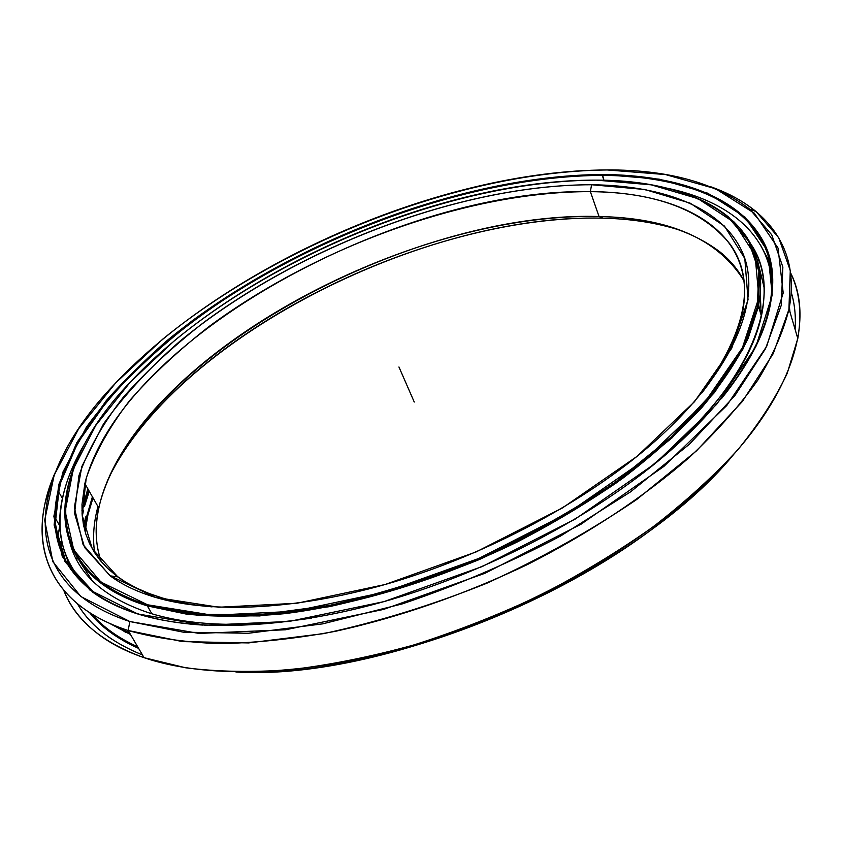 <?xml version="1.0" encoding="UTF-8"?>
<svg xmlns="http://www.w3.org/2000/svg" width="842" height="842" viewBox="0 0 842 842"><rect width="100%" height="100%" fill="white"/><g stroke="black" fill="none" stroke-linecap="round" stroke-linejoin="round"><path stroke-width="1.26" d="M760.294 293.7L761.2 315.308L760.294 293.7M82.074 513.441L83.926 502.927L87.821 488.749L83.926 502.927L82.074 513.441M603.209 218.173L599.051 216.531C452.533 213.058 260.178 295.542 159.043 404.434C110.555 456.638 84.674 514.967 101.272 561.667C95.451 544.9 94.609 526.976 98.735 507.915C133.657 359.46 407.907 210.353 599.051 216.531L590.368 191.65L591.579 184.745C467.92 184.808 314.403 240.886 204.08 322.202C173.505 345.999 146.687 370.88 123.606 396.866C103.113 423.21 88.221 449.491 78.916 475.688L74.57 513.346L84.568 547.447L110.218 575.865C122.237 584.758 137.299 591.926 155.391 597.367L162.39 597.988C144.561 592.642 129.7 585.611 117.796 576.865L92.325 548.921L82.2 515.357L86.189 478.256C95.167 452.428 109.671 426.505 129.71 400.497C152.318 374.848 178.651 350.283 208.7 326.791C317.192 246.474 468.699 191.239 590.368 191.65C398.603 188.04 122.153 337.242 84.853 483.54L81.99 504.505L82.148 514.651L83.421 524.534L85.842 534.102L89.431 543.301L94.22 552.089L100.23 560.414L107.471 568.234L115.964 575.496L125.711 582.159L136.699 588.148L148.939 593.442L162.39 597.988L163.264 599.525L162.39 597.988C177.115 602.346 193.681 605.314 212.089 606.882C193.681 605.314 177.115 602.346 162.39 597.988L155.391 597.367C211.995 614.155 299.594 610.113 394.245 581.843C488.844 553.415 584.706 501.864 650.171 445.439C732.666 373.911 761.978 301.51 743.486 254.821C724.394 208.058 664.496 185.535 591.579 184.745L590.368 191.65L599.051 216.531C669.916 217.836 718.247 239.275 744.044 280.849C738.223 269.798 730.214 260.167 720.005 251.958C690.187 229.392 649.866 217.583 599.051 216.531L603.209 218.173C422.989 213.026 173.273 339.789 107.197 481.214C118.627 456.543 135.404 432.304 157.517 408.486C260.083 297.921 454.469 214.563 603.209 218.173C631.889 218.878 657.812 222.993 680.978 230.529C657.812 222.993 631.889 218.878 603.209 218.173M94.672 552.794C92.494 538.006 93.588 522.598 97.967 506.568C93.588 522.598 92.494 538.006 94.672 552.794M758.747 265.651L764.157 287.354L758.747 265.651M764.168 287.711L758.8 265.904L764.168 287.711M687.756 194.513L708.301 203.596L717.531 209.005L733.666 221.593L740.486 228.771L746.391 236.539L751.348 244.875L755.295 253.789L758.2 263.262L760.01 273.282L760.684 283.817L760.189 294.868L758.474 306.393L748.275 338.021C737.371 360.365 721.952 383.478 702.018 407.349C679.547 431.378 653.087 455.059 622.606 478.382C590.147 501.169 555.046 522.345 517.314 541.943C440.387 579.338 357.25 604.64 284.143 613.713C248.569 616.923 216.005 617.06 186.461 614.123L147.339 605.893L151.844 613.765L147.339 605.893L198.154 615.418L259.525 615.934L329.085 606.714C378.553 595.747 428.557 580.064 479.087 559.646C528.66 536.88 574.57 511.189 616.828 482.571L671.916 437.966L714.458 392.551L743.265 348.556L758.168 307.867L759.821 271.85L749.454 241.433L728.635 217.12C717.237 207.763 703.617 200.228 687.756 194.513M596.452 180.135C652.339 180.167 696.123 192.397 727.825 216.815L748.591 241.075L758.905 271.419L757.221 307.351L742.307 347.946L713.532 391.835L671.053 437.135L616.07 481.635C573.897 510.189 528.071 535.817 478.603 558.53C428.178 578.907 378.29 594.568 328.927 605.524L259.515 614.734L198.27 614.26L147.55 604.788L147.339 605.893L147.55 604.788L212.71 615.26L293.49 611.345L384.583 592.137L478.824 558.435L568.192 512.862L645.256 459.437L704.375 402.876L742.444 347.704L758.874 297.636L755.074 255.284L733.719 222.109L698.018 198.67L651.245 184.84L596.452 180.135C459.543 180.651 288.553 247.116 174.515 340.6L130.331 382.058L95.809 425.378L73.275 469.11L65.16 511.41L73.77 549.973L100.966 582.085L147.55 604.788C33.227 569.339 49.657 466.447 129.647 382.784C236.476 268.23 440.471 179.567 596.452 180.135M701.912 392.877C724.236 363.912 737.792 337.032 742.56 312.214C757.789 232.939 685.02 192.102 590.368 191.65C655.392 192.239 701.944 209.7 730.025 244.054C756.284 280.923 746.907 330.527 701.912 392.877M591.579 184.745L644.814 189.492L690.093 203.122L724.478 226.109L744.812 258.505L748.043 299.72L731.687 348.304L694.482 401.708L637.068 456.364L562.477 507.926L476.109 551.931L385.068 584.527L296.994 603.24L218.731 607.24L155.391 597.367L109.892 575.633L83.116 544.721L74.349 507.442L81.885 466.415L103.524 423.894C124.027 395.424 149.487 367.87 179.904 341.231C290.922 249.916 458.364 184.893 591.579 184.745M76.159 461.711C49.931 522.419 68.023 581.706 147.339 605.893C79.064 585.106 55.583 537.859 68.002 486.444L76.159 461.711M80.127 562.13L92.378 580.854L80.127 562.13M83.547 510.168L82.274 516.241M82.274 516.22L83.526 510.21M84.516 506.231L89.263 491.275M92.399 496.791L86.231 518.083L84.41 529.039L92.399 496.791M84.505 506.284L89.273 491.296M93.009 497.864L87.926 514.862L85.084 531.576L87.926 514.862L93.009 497.864M759.831 310.835L758.737 305.004L759.831 310.835M130.521 634.531L109.671 623.427L130.521 634.531M60.877 536.343L60.866 537.101L60.877 536.343M60.887 541.374L61.971 553.847L60.887 541.374M114.944 625.669L129.605 632.963L114.944 625.669M607.219 169.958C667.622 169.61 715.09 182.651 749.622 209.069L771.746 234.813L782.86 267.061L781.26 305.33L765.525 348.672L734.898 395.614L689.493 444.144L630.553 491.854L560.53 536.049C509.421 563.003 456.617 585.632 402.118 603.935L322.549 623.88L248.474 633.258L183.419 632.195L129.847 621.533L128.152 630.49L182.493 641.604L248.537 642.93L323.791 633.605C377.458 622.059 431.809 605.272 486.823 583.232C540.806 558.572 590.779 530.66 636.72 499.485L696.471 450.891L742.391 401.445L773.24 353.629L788.922 309.498L790.28 270.545L778.734 237.739L756.074 211.563C743.297 201.154 728.046 192.829 710.311 186.598C766.209 206.174 800.753 248.032 789.049 308.888C783.513 331.285 773.124 354.998 757.874 380.026C739.792 405.56 716.931 431.367 689.303 457.438C644.73 496.296 589.347 533.133 527.502 564.519C463.668 594.873 399.645 617.144 335.421 631.311C294.047 638.91 255.263 643.014 219.078 643.635C184.851 642.33 154.549 637.941 128.152 630.49L144.066 657.686L185.724 667.801C217.225 671.811 252.021 672.463 290.111 669.758C329.685 665.022 370.817 656.792 413.527 645.056C456.511 631.395 498.811 614.765 540.417 595.168C580.948 574.149 618.617 551.299 653.424 526.608C686.051 501.274 714.332 475.477 738.266 449.239C759.463 423.137 775.777 397.824 787.228 373.301L797.795 338.526C802.058 313.55 799.658 291.669 790.596 272.871C818.498 327.738 784.891 419.316 679.452 506.231C605.514 567.434 500.569 621.301 398.75 649.277C296.868 677.052 204.059 678.147 144.066 657.686L128.152 630.49C56.351 607.05 32.396 556.12 45.489 501.474L55.035 472.878C26.302 538.027 43.731 602.861 128.152 630.49L129.847 621.533L199.091 633.426L285.543 629.774L383.478 609.45L485.013 573.265L581.222 524.092L663.864 466.426L726.772 405.507L766.694 346.336L783.197 292.953L778.05 248.085L754.316 213.194L715.605 188.766L665.496 174.557L607.219 169.958C462.079 171.368 283.386 240.98 162.653 339.21L115.722 382.878L78.738 428.662L54.172 475.109L44.679 520.272L52.867 561.74L80.885 596.578L129.847 621.533C10.188 582.359 29.512 473.53 112.87 385.931C226.287 264.135 440.798 170.41 607.219 169.958M602.262 175.368L602.409 174.505C470.415 175.357 308.646 234.876 191.797 321.097C159.401 346.357 130.931 372.806 106.387 400.455L76.854 442.566L58.729 484.645L54.109 525.019L64.96 561.667L92.809 592.231C104.945 601.093 119.943 608.345 137.825 613.986L138.72 614.05C120.869 608.429 105.892 601.188 93.778 592.347L65.939 561.846L55.077 525.261L59.645 484.96L77.696 442.955L107.155 400.908C131.636 373.301 160.043 346.883 192.376 321.665C308.993 235.571 470.51 176.146 602.262 175.368C497.717 175.757 373.48 213.531 268.398 272.345C164.148 331.432 77.874 413.454 58.098 490.949C45.352 543.627 68.991 592.284 138.72 614.05L138.72 614.05C157.349 619.88 178.82 623.575 203.122 625.111C178.82 623.575 157.349 619.88 138.72 614.05L137.825 613.986C197.112 632.489 289.701 629.142 390.614 599.704C491.475 570.097 594.368 515.483 664.948 455.364C755.695 377.605 787.27 298.805 766.725 248.695C745.549 198.459 680.494 174.915 602.409 174.505L603.935 180.262L602.262 175.368C670.632 175.789 728.888 193.692 756.726 232.076C783.818 270.598 776.345 330.917 721.394 398.687C748.443 365.102 764.694 334.042 770.156 305.53C786.796 218.183 705.259 174.957 602.262 175.368M70.686 569.329L63.771 549.289L70.686 569.329M770.441 263.62L760.442 244.917L770.441 263.62M63.708 549.079L70.57 569.16L63.708 549.079M137.699 646.814C118.322 638.004 103.092 627.132 91.999 614.186C103.092 627.132 118.322 638.004 137.699 646.814M138.635 648.403C117.448 638.92 101.124 627.027 89.662 612.734C101.124 627.027 117.448 638.92 138.635 648.403M235.981 672.032C365.144 678.631 561.404 607.724 676.663 509.578C698.471 491.465 717.416 473.162 733.487 454.669C635.405 574.549 390.583 681.515 235.981 672.032M795.111 329.454C795.964 316.013 794.659 303.562 791.185 292.111C794.659 303.562 795.964 316.013 795.111 329.454M54.814 517.346L59.719 525.703L57.403 540.217L59.908 524.85M63.782 590.4C75.18 619.986 101.935 642.414 144.066 657.686C128.763 652.434 115.491 646.014 104.24 638.447C84.558 624.943 71.075 608.934 63.782 590.4M142.435 654.908C111.512 642.362 89.873 625.364 77.506 603.914C85.274 617.228 96.693 628.985 111.754 639.152M789.996 312.119L789.396 307.025M602.409 174.505L659.128 179.157L707.722 193.197L745.075 217.194L767.725 251.316L772.251 295.058L755.758 346.946L716.658 404.318L655.455 463.268L575.328 519.009L482.213 566.561L383.984 601.62L289.132 621.449L205.238 625.227L137.825 613.986L89.915 590.053L62.255 556.457L53.867 516.304L62.729 472.425L86.379 427.189C108.46 397.024 135.646 367.901 167.947 339.831C285.691 243.717 460.953 175.504 602.409 174.505M666.527 188.071C727.709 200.606 771.356 234.476 772.282 288.732C771.356 234.476 727.709 200.606 666.527 188.071M69.76 542.143C77.801 574.286 104.45 597.946 149.708 613.123C191.755 626.216 245.738 627.858 311.656 618.07C245.738 627.858 191.755 626.216 149.708 613.123C104.45 597.946 77.801 574.286 69.76 542.143M83.8 526.397L85.579 516.967M87.2 497.169L86.368 497.717M758.663 260.915L757.905 259.641M82.884 513.136L82.074 513.431L82.884 513.136M78.032 577.749L77.127 576.549M76.59 558.046L76.98 559.467M88.484 493.433L88.515 492.896M642.488 473.53C712.711 416.148 752.569 362.597 762.052 312.898C766.883 286.07 763.231 263.262 751.127 244.454C785.544 294.847 753.116 386.794 642.488 473.53M85.863 441.755C53.488 495.159 48.689 550.205 87.863 587.758C62.645 561.972 54.372 531.26 63.045 495.633C67.244 477.888 74.854 459.932 85.863 441.755M86.252 496.264L85.652 497.801L86.252 496.264M125.469 632.205L121.648 629.763M398.94 366.975L414.253 402.034M83.926 502.927L88.421 489.802L81.958 510.61L83.926 502.927M159.043 404.434L157.517 408.486M758.474 306.393L761.41 316.003M727.825 216.815L728.635 217.12M110.218 575.865L117.796 576.865M84.853 483.54L98.735 507.915M749.622 209.069L756.074 211.563M92.809 592.231L93.778 592.347M58.098 490.949L62.434 498.422M679.452 506.231L676.663 509.578M789.049 308.888L797.795 338.526M86.147 495.927L89.199 491.17M128.637 632.531L121.437 629.132"/></g></svg>
